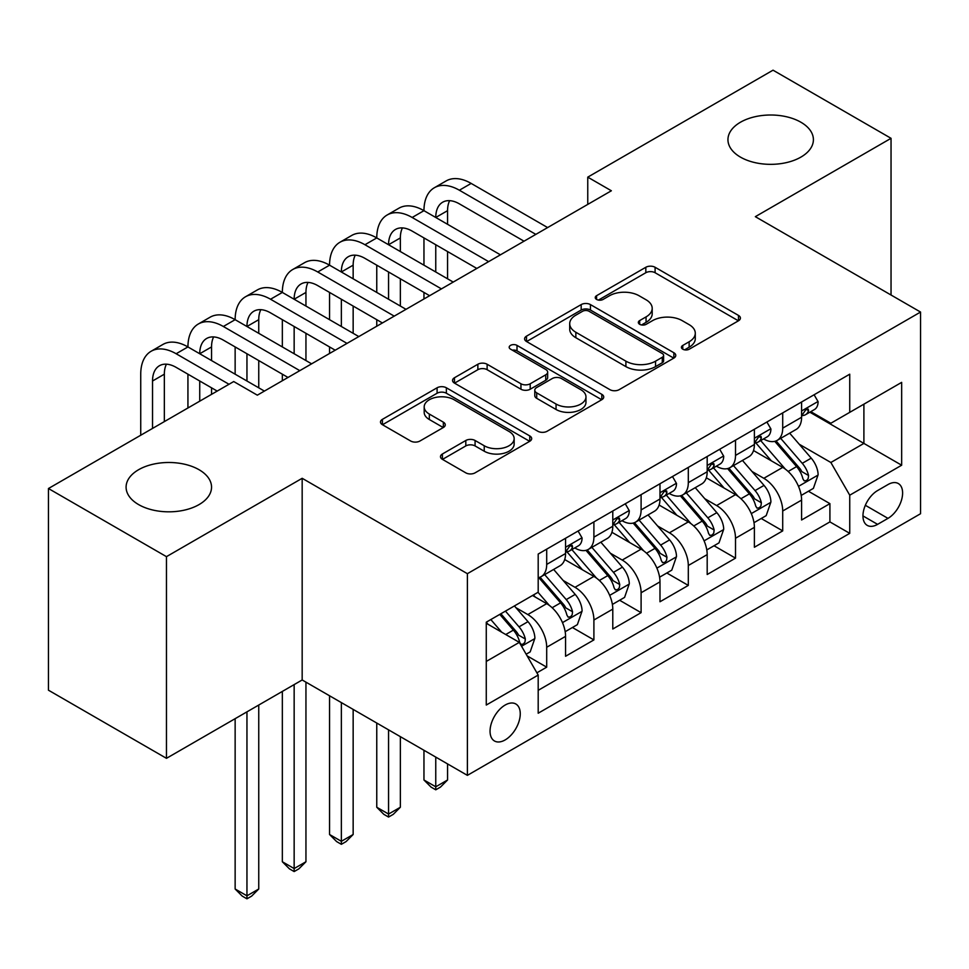 <?xml version="1.0" encoding="UTF-8"?>
<svg xmlns="http://www.w3.org/2000/svg" width="969" height="969" viewBox="0 0 969 969"><rect width="100%" height="100%" fill="white"/><g stroke="black" fill="none" stroke-linecap="round" stroke-linejoin="round"><path stroke-width="1.45" d="M682.77 349.191A4.591 2.653 0 0 0 689.262 349.191L738.487 320.775A6.553 3.779 0 0 0 740.413 318.098A6.553 3.779 0 0 0 738.487 315.422L655.092 267.274A6.553 3.779 0 0 0 645.826 267.274L596.589 295.69A4.591 2.653 0 0 0 595.245 297.568A4.591 2.653 0 0 0 596.589 299.433A4.591 2.653 0 0 0 603.081 299.433L609.453 295.763A20.967 12.1 0 0 1 639.104 295.763L646.057 299.772A20.967 12.1 0 0 1 652.198 308.336A20.967 12.1 0 0 1 646.057 316.899L639.685 320.569A4.591 2.653 0 0 0 638.341 322.447A4.591 2.653 0 0 0 639.685 324.312A4.591 2.653 0 0 0 646.166 324.312L652.537 320.642A20.967 12.1 0 0 1 682.188 320.642L689.141 324.651A20.967 12.1 0 0 1 695.282 333.215A20.967 12.1 0 0 1 689.141 341.766L682.77 345.448A4.591 2.653 0 0 0 681.425 347.326A4.591 2.653 0 0 0 682.77 349.191L682.77 345.448M199.033 469.711A42.721 24.661 0 0 0 152.472 464.369A42.721 24.661 0 0 0 126.091 487.153A42.721 24.661 0 0 0 138.615 504.595A42.721 24.661 0 0 0 185.176 509.948A42.721 24.661 0 0 0 211.545 487.153A42.721 24.661 0 0 0 199.033 469.711M800.891 122.227A42.721 24.661 0 0 0 754.33 116.886A42.721 24.661 0 0 0 727.949 139.681A42.721 24.661 0 0 0 740.461 157.123A42.721 24.661 0 0 0 787.022 162.465A42.721 24.661 0 0 0 813.403 139.681A42.721 24.661 0 0 0 800.891 122.227M505.152 739.928A21.366 12.331 120 0 0 519.105 721.106A21.366 12.331 120 0 0 515.835 703.991A21.366 12.331 120 0 0 505.152 705.044A21.366 12.331 120 0 0 491.198 723.867A21.366 12.331 120 0 0 494.469 740.982A21.366 12.331 120 0 0 505.152 739.928M442.409 453.989A6.553 3.779 0 0 0 440.495 456.665A6.553 3.779 0 0 0 442.409 459.342L465.81 472.848A6.553 3.779 0 0 0 475.076 472.848L529.752 441.283A6.553 3.779 0 0 0 531.678 438.606A6.553 3.779 0 0 0 529.752 435.929L446.358 387.782A6.553 3.779 0 0 0 437.092 387.782L382.416 419.347A6.553 3.779 0 0 0 380.49 422.024A6.553 3.779 0 0 0 382.416 424.701L410.674 441.016A6.553 3.779 0 0 0 419.94 441.016L443.342 427.511A6.553 3.779 0 0 0 445.255 424.834A6.553 3.779 0 0 0 443.342 422.157L429.328 414.066A17.527 10.114 0 0 1 424.192 406.907A17.527 10.114 0 0 1 435.008 397.556A17.527 10.114 0 0 1 454.11 399.749L509.016 431.459A17.527 10.114 0 0 1 514.151 438.606A17.527 10.114 0 0 1 503.335 447.957A17.527 10.114 0 0 1 484.234 445.764L475.076 440.483A6.553 3.779 0 0 0 465.81 440.483L442.409 453.989L442.409 459.342M302.171 478.298L166.462 556.654L48.45 488.521L48.45 690.194L166.462 758.327L302.171 679.972L467.385 775.357L467.385 573.684L302.171 478.298L302.171 679.972M891.044 295.024L891.044 138.313L755.336 216.668L920.55 312.054L467.385 573.684M891.044 138.313L773.032 70.18L587.759 177.145L587.759 204.398M48.45 488.521L233.723 381.544L257.33 395.17L611.366 190.772L587.759 177.145M609.913 389.659A6.553 3.779 0 0 0 619.179 389.659L673.855 358.094A6.553 3.779 0 0 0 675.768 355.417A6.553 3.779 0 0 0 673.855 352.74L590.448 304.593A6.553 3.779 0 0 0 581.182 304.593L526.506 336.158A6.553 3.779 0 0 0 524.592 338.835A6.553 3.779 0 0 0 526.506 341.5L609.913 389.659M512.359 350.184A4.591 2.653 0 0 1 517.01 350.839L517.01 345.388L601.81 394.335A6.553 3.779 0 0 1 603.723 397.011A6.553 3.779 0 0 1 601.81 399.688L547.134 431.253A6.553 3.779 0 0 1 537.868 431.253L454.461 383.106L454.461 377.753A6.553 3.779 0 0 0 452.547 380.429A6.553 3.779 0 0 0 454.461 383.106M454.461 377.753L477.862 364.247A6.553 3.779 0 0 1 487.128 364.247L520.947 383.772A6.553 3.779 0 0 0 530.213 383.772L545.741 374.809A6.553 3.779 0 0 0 547.655 372.132A6.553 3.779 0 0 0 545.741 369.455L510.53 349.131A4.591 2.653 0 0 1 509.185 347.253A4.591 2.653 0 0 1 512.007 344.807A4.591 2.653 0 0 1 517.01 345.388M536.899 672.813L546.698 667.169L527.1 655.856M515.956 607.72L527.814 614.564A26.708 15.419 60 0 1 546.698 647.268L565.569 636.367L565.569 656.267L593.9 639.915L572.413 627.512M563.159 580.467L575.017 587.311A26.708 15.419 60 0 1 593.9 620.015L612.783 609.113L612.783 629.014L641.103 612.662L619.627 600.259M610.361 553.214L622.219 560.058A26.708 15.419 60 0 1 641.103 592.762L659.986 581.86L659.986 601.761L688.305 585.409L666.829 573.006M657.576 525.961L669.422 532.805A26.708 15.419 60 0 1 688.305 565.508L707.188 554.607L707.188 574.508L735.507 558.156L714.032 545.753M704.778 498.708L716.624 505.552A26.708 15.419 60 0 1 735.507 538.255L754.391 527.354L754.391 547.255L782.71 530.891L782.71 511.002A26.708 15.419 -120 0 0 763.826 478.298L751.98 471.455M761.234 518.5L782.71 530.891M565.569 636.367A26.708 15.419 -120 0 0 546.698 603.663L532.526 595.487M612.783 609.113A26.708 15.419 -120 0 0 593.9 576.41L564.709 559.549M659.986 581.86A26.708 15.419 -120 0 0 641.103 549.157L611.911 532.296M707.188 554.607A26.708 15.419 -120 0 0 688.305 521.903L659.114 505.043M754.391 527.354A26.708 15.419 -120 0 0 735.507 494.65L706.316 477.79M887.979 484.561L877.599 490.556A20.7 11.943 120 0 0 864.069 508.798A20.7 11.943 120 0 0 867.243 525.38A20.7 11.943 120 0 0 877.599 524.362L887.979 518.367A20.7 11.943 120 0 0 901.497 500.125A20.7 11.943 120 0 0 898.324 483.543A20.7 11.943 120 0 0 887.979 484.561M467.385 775.357L920.55 513.727L920.55 312.054M486.268 661.439L519.311 642.362L538.195 675.066L538.195 713.22L849.74 533.35L849.74 495.195L830.857 462.492L799.183 444.202M538.195 675.066L486.268 705.044L486.268 622.195L538.195 592.216L538.195 554.062L849.74 374.191L849.74 412.346L901.667 382.367L901.667 465.217L849.74 495.195M574.762 547.921L575.017 548.066A26.708 15.419 60 0 0 588.365 549.387L607.248 538.485A26.708 15.419 -120 0 0 612.783 526.264L612.783 511.002M621.977 520.668L622.219 520.813A26.708 15.419 60 0 0 635.567 522.134L654.45 511.232A26.708 15.419 -120 0 0 659.986 499.011L659.986 483.749M669.179 493.415L669.422 493.56A26.708 15.419 60 0 0 682.77 494.88L701.653 483.979A26.708 15.419 -120 0 0 707.188 471.758L707.188 456.496M716.382 466.162L716.624 466.307A26.708 15.419 60 0 0 729.984 467.627L748.855 456.726A26.708 15.419 -120 0 0 754.391 444.505L754.391 429.243M538.195 690.328L829.912 521.903L829.912 503.638L801.593 519.99L801.593 500.101A26.708 15.419 -120 0 0 782.71 467.397L753.519 450.537M763.584 438.909L763.826 439.054A26.708 15.419 -120 0 0 777.186 440.374A26.708 15.419 -120 0 0 782.71 428.153L782.71 412.891M777.186 440.374L796.07 429.473A26.708 15.419 -120 0 0 801.593 417.251L801.593 401.99M546.698 549.157L546.698 564.418A26.708 15.419 60 0 1 541.162 576.64A26.708 15.419 60 0 1 538.195 577.718M541.162 576.64L560.046 565.739A26.708 15.419 -120 0 0 565.569 553.517L565.569 538.255M593.9 521.903L593.9 537.165A26.708 15.419 60 0 1 588.365 549.387M641.103 494.65L641.103 509.912A26.708 15.419 60 0 1 635.567 522.134M688.305 467.397L688.305 482.659A26.708 15.419 60 0 1 682.77 494.88M735.507 440.144L735.507 455.406A26.708 15.419 60 0 1 729.984 467.627M735.507 538.255L735.507 558.156M688.305 565.508L688.305 585.409M641.103 592.762L641.103 612.662M593.9 620.015L593.9 639.915M546.698 647.268L546.698 667.169M519.311 642.362L486.268 623.285M830.857 462.492L863.9 443.414L863.9 404.17L901.667 382.367M809.842 412.2L901.667 465.217M810.787 411.655L830.857 423.247L849.74 412.346M166.462 556.654L166.462 758.327M808.437 491.247L829.912 503.638M829.912 521.903L849.74 533.35M684.611 349.845L689.141 347.217A20.967 12.1 0 0 0 695.282 338.666L695.282 333.215M652.198 308.336L652.198 313.786A20.967 12.1 0 0 1 646.057 322.35L641.514 324.966M738.402 320.824L655.092 272.725A6.553 3.779 0 0 0 645.826 272.725L598.43 300.087M673.77 358.142L590.448 310.044A6.553 3.779 0 0 0 581.182 310.044L526.603 341.56M662.275 357.282A4.591 2.653 0 0 0 663.608 355.417A4.591 2.653 0 0 0 662.275 353.54L589.067 311.279A4.591 2.653 0 0 0 582.575 311.279L575.852 315.155A20.967 12.1 0 0 0 569.711 323.719A20.967 12.1 0 0 0 575.852 332.27L625.901 361.171A20.967 12.1 0 0 0 655.553 361.171L662.275 357.282L662.275 362.733A4.591 2.653 0 0 0 663.608 360.868L663.608 355.417M569.711 323.719L569.711 329.169A20.967 12.1 0 0 0 575.852 337.721L575.852 332.27M662.275 362.733L655.553 366.621A20.967 12.1 0 0 1 625.901 366.621L575.852 337.721M454.546 383.155L477.862 369.698L477.862 364.247M547.655 372.132L547.655 377.583A6.553 3.779 0 0 1 545.741 380.26L530.213 389.223A6.553 3.779 0 0 1 520.947 389.223L487.128 369.698A6.553 3.779 0 0 0 477.862 369.698M517.01 350.839L601.713 399.737M556.049 404.037A17.527 10.114 0 0 0 575.15 406.229A17.527 10.114 0 0 0 585.966 396.878A17.527 10.114 0 0 0 580.843 389.72L561.487 378.552A6.553 3.779 0 0 0 552.221 378.552L536.705 387.515A6.553 3.779 0 0 0 534.791 390.192A6.553 3.779 0 0 0 536.705 392.869L556.049 404.037L556.049 409.487A17.527 10.114 0 0 0 575.15 411.68A17.527 10.114 0 0 0 585.966 402.329L585.966 396.878M534.791 390.192L534.791 395.643A6.553 3.779 0 0 0 536.705 398.32L536.705 392.869M556.049 409.487L536.705 398.32M514.151 438.606L514.151 444.056A17.527 10.114 0 0 1 503.335 453.407A17.527 10.114 0 0 1 484.234 451.215L475.076 445.934A6.553 3.779 0 0 0 465.81 445.934L442.506 459.391M424.192 406.907L424.192 412.358A17.527 10.114 0 0 0 429.328 419.516L429.328 414.066M443.257 427.559L429.328 419.516M529.668 441.331L446.358 393.232A6.553 3.779 0 0 0 437.092 393.232L382.501 424.749M801.193 495.425L813.391 488.376L818.115 474.749A17.696 10.211 -120 0 0 811.223 458.143L789.662 433.167M785.338 469.117L760.689 440.58M771.312 460.808L757.007 444.25A42.394 24.479 -120 0 0 755.687 442.772M774.776 441.331L796.591 466.598A17.696 10.211 60 0 1 802.901 478.783L804.185 480.878L806.571 480.539L808.182 478.589L808.57 475.513A17.696 10.211 -120 0 0 802.259 463.327L780.687 438.351M776.06 440.919L799.498 468.063A9.012 5.208 60 0 1 801.775 471.588L808.57 475.513M814.105 394.771L818.115 401.711A17.696 10.211 60 0 1 814.457 409.536L805.481 414.72A17.696 10.211 -120 0 0 808.57 410.65L808.194 409.075L805.978 409.512L802.901 413.92A17.696 10.211 60 0 1 801.593 416.428M140.735 435.238L140.735 374.191A50.073 28.913 60 0 1 151.103 351.275L162.901 344.455A50.073 28.913 60 0 1 187.938 346.938A50.073 28.913 60 0 1 198.306 324.021L210.103 317.202A50.073 28.913 60 0 1 235.14 319.685A50.073 28.913 60 0 1 245.508 296.768L257.318 289.949A50.073 28.913 60 0 1 282.342 292.432A50.073 28.913 60 0 1 292.723 269.515L304.52 262.696A50.073 28.913 60 0 1 329.557 265.179A50.073 28.913 60 0 1 339.925 242.262L351.723 235.443A50.073 28.913 60 0 1 376.759 237.926A50.073 28.913 60 0 1 387.128 215.009L398.925 208.19A50.073 28.913 60 0 1 423.962 210.673A50.073 28.913 60 0 1 434.33 187.756L446.128 180.937A50.073 28.913 60 0 1 471.164 183.42L547.63 227.57M434.33 187.756A50.073 28.913 60 0 1 459.367 190.227L535.833 234.377M802.187 415.544L802.259 415.544A17.696 10.211 -120 0 0 805.481 414.72M524.035 241.196L459.367 203.853A33.382 19.271 -120 0 0 442.676 202.206A33.382 19.271 -120 0 0 435.759 217.48L447.557 210.673L447.557 224.299M449.652 200.668A33.382 19.271 -120 0 0 447.557 210.673M435.759 244.733L435.759 271.986M447.557 251.552L447.557 278.806M423.962 298.973L423.962 292.432M423.962 265.179L423.962 237.926M753.991 522.679L766.188 515.629L770.912 502.003A17.696 10.211 -120 0 0 764.02 485.396L742.448 460.42M738.136 496.37L713.487 467.833M724.109 488.061L709.793 471.503A42.394 24.479 -120 0 0 708.484 470.026M727.574 468.584L749.388 493.851A17.696 10.211 60 0 1 755.699 506.036L756.983 508.131L759.369 507.792L760.968 505.842L761.355 502.766A17.696 10.211 -120 0 0 755.057 490.58L733.485 465.604M728.858 468.172L752.295 495.316A9.012 5.208 60 0 1 754.572 498.841L761.355 502.766M706.789 549.932L718.986 542.882L723.71 529.256A17.696 10.211 -120 0 0 716.818 512.649L695.245 487.673M690.933 523.623L666.272 495.086M676.895 515.314L662.59 498.756A42.394 24.479 -120 0 0 661.282 497.279M680.371 495.837L702.186 521.104A17.696 10.211 60 0 1 708.496 533.289L709.78 535.385L712.167 535.045L713.765 533.095L714.153 530.019A17.696 10.211 -120 0 0 707.842 517.834L686.282 492.858M681.655 495.425L705.093 522.57A9.012 5.208 60 0 1 707.358 526.094L714.153 530.019M435.759 757.104L435.759 786.804L447.557 779.997L447.557 763.911M447.557 779.997L440.483 787.082L435.759 789.808L431.035 787.082L423.962 779.997L423.962 750.285M423.962 779.997L435.759 786.804L435.759 789.808M659.586 577.185L671.783 570.135L676.507 556.509A17.696 10.211 -120 0 0 669.615 539.903L648.043 514.927M643.719 550.876L619.07 522.339M629.693 542.567L615.388 526.01A42.394 24.479 -120 0 0 614.08 524.532M633.169 523.09L654.983 548.357A17.696 10.211 60 0 1 661.282 560.542L662.578 562.638L664.964 562.299L666.563 560.348L666.951 557.272A17.696 10.211 -120 0 0 660.64 545.087L639.08 520.111M634.453 522.679L657.89 549.823A9.012 5.208 60 0 1 660.155 553.347L666.951 557.272M388.557 729.851L388.557 814.057L400.354 807.25L400.354 736.658M400.354 807.25L393.281 814.335L388.557 817.061L383.833 814.335L376.759 807.25L376.759 723.031M376.759 807.25L388.557 814.057L388.557 817.061M612.384 604.438L624.581 597.388L629.293 583.762A17.696 10.211 -120 0 0 622.413 567.156L600.841 542.18M596.516 578.13L571.867 549.593M582.49 569.82L568.185 553.263A42.394 24.479 -120 0 0 566.877 551.785M585.954 550.344L607.781 575.61A17.696 10.211 60 0 1 614.08 587.795L615.363 589.891L617.762 589.552L619.361 587.602L619.748 584.525A17.696 10.211 -120 0 0 613.438 572.34L591.877 547.364M587.238 549.932L610.688 577.076A9.012 5.208 60 0 1 612.953 580.601L619.748 584.525M341.354 702.598L341.354 841.31L353.152 834.503L353.152 709.405M353.152 834.503L346.078 841.589L341.354 844.314L336.631 841.589L329.557 834.503L329.557 695.778M329.557 834.503L341.354 841.31L341.354 844.314M766.903 422.024L770.912 428.964A17.696 10.211 60 0 1 767.254 436.789L758.279 441.973A17.696 10.211 -120 0 0 761.355 437.903L760.992 436.329L758.775 436.765L755.699 441.174A17.696 10.211 60 0 1 754.391 443.681M387.128 215.009A50.073 28.913 60 0 1 412.164 217.48L423.962 210.673L500.428 254.823M412.164 217.48L488.63 261.63M754.984 442.797L755.057 442.797A17.696 10.211 -120 0 0 758.279 441.973M476.833 268.449L412.164 231.107A33.382 19.271 -120 0 0 395.473 229.459A33.382 19.271 -120 0 0 388.557 244.733L400.354 237.926L400.354 251.552M402.45 227.921A33.382 19.271 -120 0 0 400.354 237.926M388.557 271.986L388.557 299.239M400.354 278.806L400.354 306.059M376.759 326.226L376.759 319.685M376.759 292.432L376.759 265.179M719.701 449.277L723.71 456.217A17.696 10.211 60 0 1 720.04 464.042L711.076 469.226A17.696 10.211 -120 0 0 714.153 465.156L713.778 463.582L711.573 464.018L708.496 468.427A17.696 10.211 60 0 1 707.188 470.934M339.925 242.262A50.073 28.913 60 0 1 364.95 244.733L376.759 237.926L453.226 282.076M364.95 244.733L441.428 288.883M707.782 470.05L707.842 470.05A17.696 10.211 -120 0 0 711.076 469.226M429.618 295.702L364.95 258.36A33.382 19.271 -120 0 0 348.271 256.712A33.382 19.271 -120 0 0 341.354 271.986L353.152 265.179L353.152 278.806M355.248 255.174A33.382 19.271 -120 0 0 353.152 265.179M341.354 299.239L341.354 326.492M353.152 306.059L353.152 333.312M329.557 353.479L329.557 346.938M329.557 319.685L329.557 292.432M672.486 476.53L676.507 483.47A17.696 10.211 60 0 1 672.837 491.295L663.874 496.479A17.696 10.211 -120 0 0 666.951 492.409L666.575 490.835L664.371 491.271L661.282 495.68A17.696 10.211 60 0 1 659.986 498.187M292.723 269.515A50.073 28.913 60 0 1 317.747 271.986L329.557 265.179L406.023 309.329M317.747 271.986L394.226 316.136M660.567 497.303L660.64 497.303A17.696 10.211 -120 0 0 663.874 496.479M382.416 322.956L317.747 285.613A33.382 19.271 -120 0 0 301.056 283.965A33.382 19.271 -120 0 0 294.152 299.239L305.95 292.432L305.95 306.059M308.045 282.427A33.382 19.271 -120 0 0 305.95 292.432M294.152 326.492L294.152 353.746M305.95 333.312L305.95 360.565M282.342 380.732L282.342 374.191M282.342 346.938L282.342 319.685M625.284 503.783L629.293 510.724A17.696 10.211 60 0 1 625.635 518.548L616.672 523.732A17.696 10.211 -120 0 0 619.748 519.663L619.373 518.088L617.168 518.524L614.08 522.933A17.696 10.211 60 0 1 612.783 525.44M245.508 296.768A50.073 28.913 60 0 1 270.545 299.239L282.342 292.432L358.821 336.582M270.545 299.239L347.011 343.389M613.365 524.556L613.438 524.556A17.696 10.211 -120 0 0 616.672 523.732M335.213 350.209L270.545 312.866A33.382 19.271 -120 0 0 253.854 311.219A33.382 19.271 -120 0 0 246.95 326.492L258.747 319.685L258.747 333.312M260.831 309.68A33.382 19.271 -120 0 0 258.747 319.685M246.95 353.746L246.95 380.999M258.747 360.565L258.747 387.818M235.14 374.191L235.14 346.938M565.181 631.691L577.379 624.642L582.09 611.015A17.696 10.211 -120 0 0 575.198 594.409L553.638 569.433M549.314 605.383L538.025 592.313M535.288 597.074L533.447 594.954M538.752 577.597L560.567 602.863A17.696 10.211 60 0 1 566.877 615.049L568.161 617.144L570.559 616.805L572.158 614.855L572.546 611.778A17.696 10.211 -120 0 0 566.235 599.593L544.663 574.617M540.036 577.185L563.473 604.329A9.012 5.208 60 0 1 565.751 607.854L572.546 611.778M294.152 684.611L294.152 868.563L305.95 861.756L305.95 682.152M305.95 861.756L298.864 868.842L294.152 871.567L289.428 868.842L282.342 861.756L282.342 691.418M282.342 861.756L294.152 868.563L294.152 871.567M578.081 531.036L582.09 537.977A17.696 10.211 60 0 1 578.432 545.801L569.457 550.986A17.696 10.211 -120 0 0 572.546 546.916L572.17 545.341L569.954 545.777L566.877 550.186A17.696 10.211 60 0 1 565.569 552.693M198.306 324.021A50.073 28.913 60 0 1 223.342 326.492L235.14 319.685L311.618 363.835M223.342 326.492L299.809 370.642M566.162 551.809L566.235 551.809A17.696 10.211 -120 0 0 569.457 550.986M288.011 377.462L223.342 340.119A33.382 19.271 -120 0 0 206.651 338.472A33.382 19.271 -120 0 0 199.735 353.746L211.545 346.938L211.545 360.565M213.628 336.933A33.382 19.271 -120 0 0 211.545 346.938M199.735 380.999L199.735 401.166M211.545 387.818L211.545 394.359M187.938 407.985L187.938 374.191M526.155 654.22L530.176 651.895L534.888 638.268A17.696 10.211 -120 0 0 527.996 621.662L514.418 605.94M501.748 632.224L490.823 619.566M488.085 624.327L486.268 622.231M499.786 614.394L513.364 630.116A17.696 10.211 60 0 1 519.675 642.302L520.959 644.397L523.345 644.058L524.956 642.108L525.343 639.031A17.696 10.211 -120 0 0 519.033 626.846L505.455 611.124M500.876 613.752L516.271 631.582A9.012 5.208 60 0 1 518.548 635.107L525.343 639.031M246.95 711.864L246.95 895.816L258.747 889.009L258.747 705.044M258.747 889.009L251.661 896.095L246.95 898.82L242.226 896.095L235.14 889.009L235.14 718.671M235.14 889.009L246.95 895.816L246.95 898.82M151.103 351.275A50.073 28.913 60 0 1 176.14 353.746L187.938 346.938L264.404 391.088M176.14 353.746L229.011 384.269M217.201 391.088L176.14 367.372A33.382 19.271 -120 0 0 159.449 365.725A33.382 19.271 -120 0 0 152.533 380.999L152.533 428.419M166.426 364.187A33.382 19.271 -120 0 0 164.342 374.191L164.342 421.612M527.814 614.564L546.698 603.663M575.017 587.311L593.9 576.41M622.219 560.058L641.103 549.157M669.422 532.805L688.305 521.903M716.624 505.552L735.507 494.65M763.826 478.298L782.71 467.397M782.71 428.153L801.593 417.251M546.698 564.418L565.569 553.517M593.9 537.165L612.783 526.264M641.103 509.912L659.986 499.011M688.305 482.659L707.188 471.758M735.507 455.406L754.391 444.505M782.71 511.002L801.593 500.101M865.341 505.297L887.979 518.367M862.955 515.908L877.599 524.362M689.141 347.217L689.141 341.766M639.685 324.312L639.685 320.569M646.057 322.35L646.057 316.899M596.589 299.433L596.589 295.69M645.826 272.725L645.826 267.274M655.092 272.725L655.092 267.274M738.487 320.775L738.487 315.422M526.506 341.5L526.506 336.158M581.182 310.044L581.182 304.593M590.448 310.044L590.448 304.593M673.855 358.094L673.855 352.74M625.901 366.621L625.901 361.171M655.553 366.621L655.553 361.171M487.128 369.698L487.128 364.247M520.947 389.223L520.947 383.772M530.213 389.223L530.213 383.772M545.741 380.26L545.741 374.809M601.81 399.688L601.81 394.335M465.81 445.934L465.81 440.483M475.076 445.934L475.076 440.483M484.234 451.215L484.234 445.764M443.342 427.511L443.342 422.157M382.416 424.701L382.416 419.347M437.092 393.232L437.092 387.782M446.358 393.232L446.358 387.782M529.752 441.283L529.752 435.929M798.504 486.353L817.993 475.101M802.259 463.327L811.223 458.143M788.16 471.467L796.591 466.598M817.993 401.505L801.593 410.977M471.164 183.42L459.367 190.227M806.281 409.33L808.57 410.65M751.29 513.606L770.791 502.354M755.057 490.58L764.02 485.396M740.946 498.72L749.388 493.851M704.088 540.859L723.589 529.607M707.842 517.834L716.818 512.649M693.743 525.973L702.186 521.104M656.885 568.113L676.386 556.86M660.64 545.087L669.615 539.903M646.541 553.226L654.983 548.357M609.683 595.366L629.184 584.113M613.438 572.34L622.413 567.156M599.339 580.479L607.781 575.61M770.791 428.758L754.391 438.23M759.078 436.583L761.355 437.903M723.589 456.011L707.188 465.483M711.876 463.836L714.153 465.156M676.386 483.265L659.986 492.736M664.661 491.089L666.951 492.409M629.184 510.53L612.783 519.99M617.459 518.342L619.748 519.663M562.48 622.619L581.981 611.366M566.235 599.593L575.198 594.409M552.136 607.733L560.567 602.863M581.981 537.783L565.569 547.243M570.256 545.595L572.546 546.916M521.552 646.25L534.767 638.619M519.033 626.846L527.996 621.662M505.733 634.525L513.364 630.116M164.342 374.191L152.533 380.999"/></g></svg>

